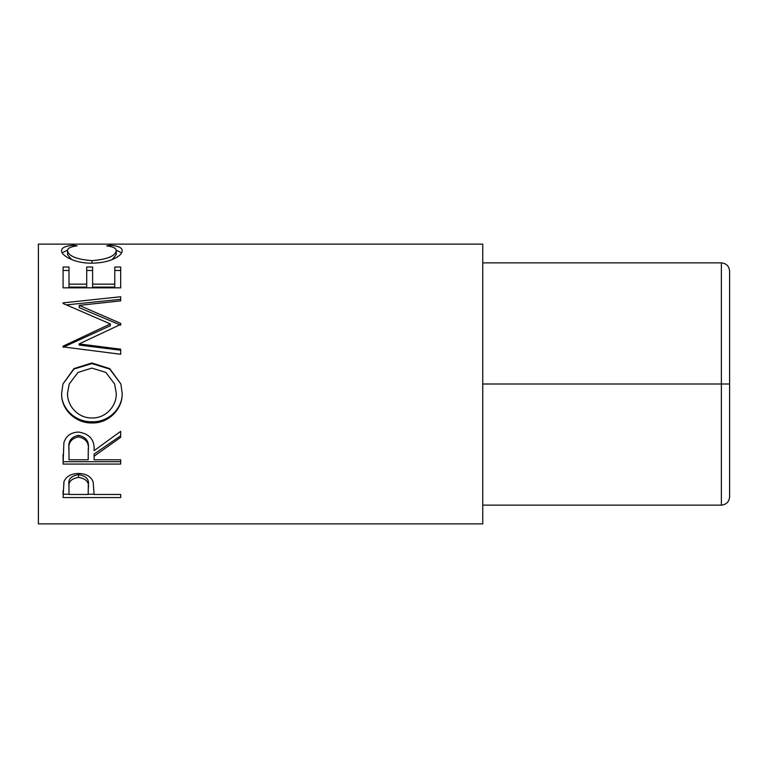 <?xml version="1.0" encoding="UTF-8"?>
<svg xmlns="http://www.w3.org/2000/svg" width="768" height="768" viewBox="0 0 768 768"><rect width="100%" height="100%" fill="white"/><g stroke="black" fill="none" stroke-linecap="round" stroke-linejoin="round"><path stroke-width="1.15" d="M729.6 271.085C729.072 266.122 726.336 263.376 721.373 262.858C726.336 263.376 729.072 266.122 729.6 271.085L729.6 496.915C729.072 501.878 726.336 504.624 721.373 505.142L721.373 384L482.746 384M721.373 384L729.6 384L721.373 384L721.373 262.858L482.746 262.858M729.6 496.915C729.072 501.878 726.336 504.624 721.373 505.142L482.746 505.142M63.082 497.558L63.955 481.651C66.163 476.41 71.03 473.674 78.538 473.453C86.256 473.693 91.133 476.534 93.158 481.978L94.099 494.458L120.682 494.458L120.682 497.558L63.082 497.558M94.099 456.202L94.099 459.773L120.682 459.773L120.682 464.064L63.082 464.064L63.869 442.781C65.933 435.984 70.81 432.413 78.49 432.058C89.645 433.766 94.848 439.958 94.099 450.653L120.682 431.357L120.682 437.328L94.099 456.202L94.099 454.08L120.682 435.754L120.682 431.357M61.613 393.542L62.938 384L73.949 368.611L91.862 362.986L109.786 368.65L120.874 384L122.16 393.082C122.87 409.21 108.298 423.542 92.141 422.938C76.003 423.475 61.094 409.834 61.613 393.542M79.152 343.901L120.682 349.21L120.682 354.269L120.682 350.227L79.152 345.082L79.152 343.901L120.682 324.422L120.682 323.376L79.238 305.376L120.682 300.874L120.682 296.755L63.082 302.861L63.082 303.475L63.082 302.861M120.682 354.269L63.082 346.886L63.082 346.176L110.352 323.933L63.082 303.475M63.082 287.837L63.082 267.034L68.995 267.034L68.995 284.15L86.717 284.15L86.717 267.034L92.621 267.034L92.621 284.15L114.778 284.15L114.778 267.034L120.682 267.034L120.682 287.837L63.082 287.837L63.082 270.48L68.995 270.48M73.651 245.232L77.117 245.875C70.685 246.643 67.488 248.256 67.517 250.723C68.592 256.138 76.733 259.44 91.939 260.63C107.28 259.411 115.392 256.07 116.256 250.618C116.179 248.218 112.982 246.643 106.656 245.875L110.083 245.232C118.147 245.885 122.17 247.68 122.16 250.598C122.362 253.603 119.002 256.618 112.09 259.642C106.166 261.974 99.322 263.146 91.555 263.155C75.053 263.53 60.768 255.446 61.613 250.627C61.565 247.68 65.578 245.885 73.651 245.232L73.651 246.451M482.746 523.882L482.746 244.118L38.4 244.118L38.4 523.882L482.746 523.882M67.517 250.723L67.517 254.64L71.52 259.498M91.939 260.63L91.939 263.146M112.176 259.603L116.256 254.534L116.256 250.618M110.083 245.232L110.083 246.461M116.208 250.195L121.594 252.787M62.189 252.768L67.584 250.176M68.995 284.15L68.995 287.088L86.717 287.088L86.717 284.15M86.717 270.48L92.621 270.48M92.621 284.15L92.621 287.088L114.778 287.088L114.778 284.15M114.778 270.48L120.682 270.48L120.682 287.837M79.238 305.376L79.238 307.68L120.682 325.152L120.682 323.376M120.682 300.874L120.682 299.318L66.518 304.886M63.082 346.176L63.082 347.29L110.352 325.699L110.352 323.933M91.862 362.986L91.862 363.6L109.757 369.082L120.874 384M122.16 392.813C122.87 408.47 108.298 422.381 92.141 421.786C76.013 422.323 61.094 409.075 61.613 393.264M92.141 422.938L92.141 421.786M62.938 384L73.939 369.062L91.862 363.6M69.226 384L67.517 393.283C67.2 406.464 78.72 418.483 92.112 417.946C105.331 418.445 116.765 406.339 116.256 393.283L114.624 384L105.802 372.374L91.853 368.102L78.01 372.403L69.226 384L67.517 393.283M116.256 393.283L114.624 384M63.082 454.349L63.082 461.702L120.682 461.702L120.682 459.773M88.272 448.733L88.272 450.701C89.318 443.155 86.054 438.547 78.48 436.877L78.48 435.322C71.088 436.915 67.93 441.312 68.995 448.522L68.995 459.773L88.195 459.773L88.272 448.733C89.318 441.418 86.054 436.944 78.48 435.322M78.48 436.877C71.088 438.518 67.93 443.05 68.995 450.47M120.682 497.558L120.682 494.458M94.099 494.218L88.195 494.218M68.995 494.218L63.082 494.218L63.082 490.598M88.32 484.934L88.32 487.997C89.328 482.237 86.074 478.694 78.557 477.37L78.557 474.624C71.184 475.843 67.997 479.184 68.995 484.646L68.995 494.458L88.195 494.458L88.32 484.934C89.328 479.347 86.074 475.91 78.557 474.624M78.557 477.37C71.184 478.627 67.997 482.074 68.995 487.69"/></g></svg>
